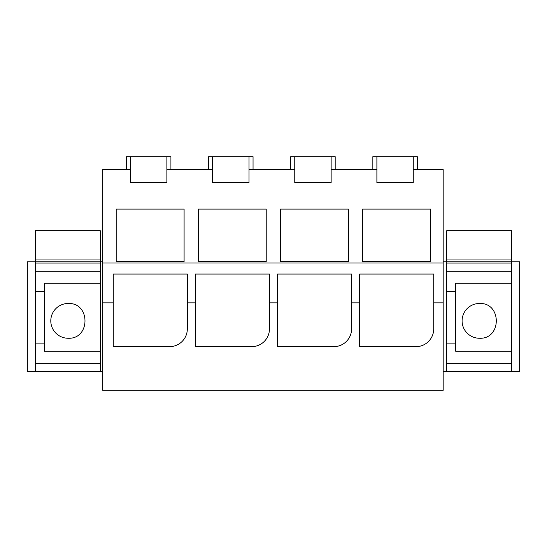 <?xml version="1.0" encoding="UTF-8"?>
<svg xmlns="http://www.w3.org/2000/svg" width="547" height="547" viewBox="0 0 547 547"><rect width="100%" height="100%" fill="white"/><g stroke="black" fill="none" stroke-linecap="round" stroke-linejoin="round"><path stroke-width="0.82" d="M102.692 302.86L102.692 390.312L443.179 390.312L443.179 302.86L433.723 302.86L433.723 328.877A17.784 17.784 0 0 1 415.939 346.661L359.673 346.661L359.673 302.86L351.591 302.86L351.591 328.877A17.784 17.784 0 0 1 333.807 346.661L277.541 346.661L277.541 302.86L269.459 302.86L269.459 328.877A17.784 17.784 0 0 1 251.675 346.661L195.409 346.661L195.409 302.86L187.327 302.86L187.327 328.877A17.784 17.784 0 0 1 169.543 346.661L113.277 346.661L113.277 302.86L102.692 302.86L102.692 262.991L443.179 262.991L443.179 302.86M443.179 262.991L443.179 169.625L413.265 169.625L413.265 182.561L376.89 182.561L376.89 169.625L331.14 169.625L331.14 182.561L294.758 182.561L294.758 169.625L249.008 169.625L249.008 182.561L212.633 182.561L212.633 169.625L166.876 169.625L166.876 182.561L130.501 182.561L130.501 169.625L102.692 169.625L102.692 262.991M187.327 302.86L187.327 274.061L113.277 274.061L113.277 302.86M269.459 302.86L269.459 274.061L195.409 274.061L195.409 302.86M351.591 302.86L351.591 274.061L277.541 274.061L277.541 302.86M433.723 302.86L433.723 274.061L359.673 274.061L359.673 302.86M294.758 182.561L331.14 182.561M212.633 182.561L249.008 182.561M130.501 182.561L166.876 182.561M376.89 182.561L413.265 182.561M184.093 209.104L184.093 261.651L116.19 261.651L116.19 209.104L184.093 209.104M348.357 209.104L348.357 261.651L280.454 261.651L280.454 209.104L348.357 209.104M266.225 209.104L266.225 261.651L198.322 261.651L198.322 209.104L266.225 209.104M430.489 209.104L430.489 261.651L362.586 261.651L362.586 209.104L430.489 209.104M35.432 291.36L35.432 230.731L100.265 230.731L100.265 351.181L44.328 351.181L44.328 291.36L35.432 291.36L35.432 363.632L100.265 363.632L35.432 363.632L35.432 371.721L27.35 371.721L27.35 261.781L102.692 261.781M100.265 351.181L100.265 371.721L102.692 371.721M35.432 371.721L100.265 371.721M511.568 351.181L511.568 363.632L446.735 363.632L511.568 363.632L511.568 371.721L519.65 371.721L519.65 261.781L511.568 261.781L511.568 351.181L455.624 351.181L455.624 291.36L446.735 291.36L446.735 343.099L455.624 343.099M446.735 259.025L511.568 259.025L511.568 230.731L446.735 230.731L446.735 261.781L443.179 261.781M446.735 291.36L446.735 261.781L511.568 261.781L511.568 259.025M446.735 343.099L446.735 371.721L511.568 371.721M446.735 371.721L443.179 371.721M126.46 169.625L126.46 156.688L170.917 156.688L170.917 169.625M208.585 169.625L208.585 156.688L253.049 156.688L253.049 169.625M290.717 169.625L290.717 156.688L335.181 156.688L335.181 169.625M372.849 169.625L372.849 156.688L417.313 156.688L417.313 169.625M130.501 169.625L130.501 156.688M166.876 169.625L166.876 156.688M212.633 169.625L212.633 156.688M249.008 169.625L249.008 156.688M294.758 169.625L294.758 156.688M331.14 169.625L331.14 156.688M376.89 169.625L376.89 156.688M413.265 169.625L413.265 156.688M68.17 303.489A17.381 17.381 0 0 0 50.796 320.87A17.381 17.381 0 0 0 68.17 338.251C90.59 339.311 90.59 302.423 68.17 303.489M35.432 259.025L100.265 259.025M35.432 343.099L44.328 343.099M35.432 271.298L100.265 271.298M44.328 291.36L44.328 283.278L100.265 283.278M35.432 263.073L100.265 263.073M479.473 303.489A17.381 17.381 0 0 0 462.092 320.87A17.381 17.381 0 0 0 479.473 338.251C501.893 339.311 501.893 302.423 479.473 303.489M446.735 271.298L511.568 271.298M455.624 291.36L455.624 283.278L511.568 283.278M446.735 263.073L511.568 263.073"/></g></svg>

